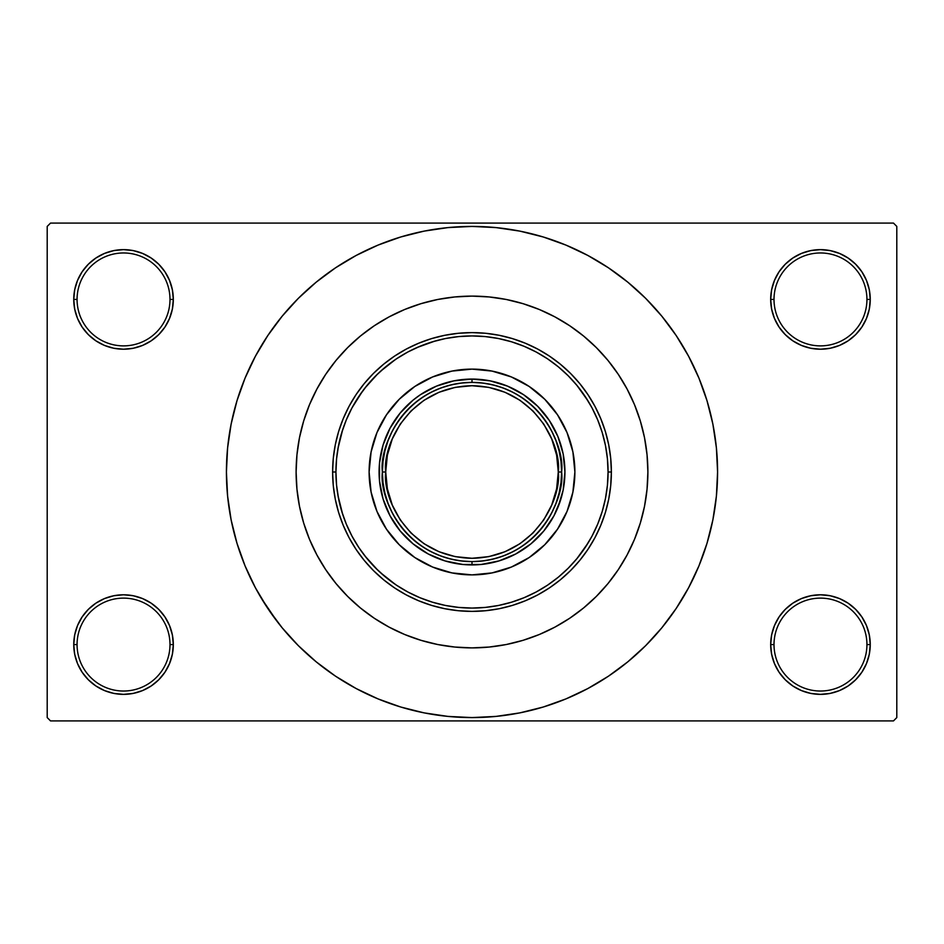 <?xml version="1.0" encoding="UTF-8"?>
<svg xmlns="http://www.w3.org/2000/svg" width="944" height="944" viewBox="0 0 944 944"><rect width="100%" height="100%" fill="white"/><g stroke="black" fill="none" stroke-linecap="round" stroke-linejoin="round"><path stroke-width="1.42" d="M771.649 634.864L770.682 644.575L774.009 644.575A46.468 46.468 0 0 0 820.466 691.032A46.468 46.468 0 0 0 866.934 644.575A46.468 46.468 0 0 0 820.466 598.118A46.468 46.468 0 0 0 774.009 644.575L770.682 644.575L771.649 654.286L774.481 663.62L779.071 672.234L785.266 679.774L792.807 685.969L801.421 690.571L810.754 693.403L820.466 694.359L830.177 693.403L839.523 690.571L848.125 685.969L855.665 679.774L861.86 672.234L866.462 663.62L869.294 654.286L870.25 644.575L866.934 644.575A46.468 46.468 0 0 1 820.466 691.032A46.468 46.468 0 0 1 774.009 644.575A46.468 46.468 0 0 1 820.466 598.118A46.468 46.468 0 0 1 866.934 644.575L870.25 644.575L869.294 634.864L866.462 625.53L861.86 616.916L855.665 609.376L848.125 603.181L839.523 598.579L830.177 595.747L820.466 594.791L810.754 595.747L801.421 598.579L792.807 603.181L785.266 609.376L779.071 616.916L774.481 625.53L771.649 634.864L770.682 644.575L771.649 654.286M770.693 644.575A49.784 49.784 0 0 1 820.466 594.791A49.784 49.784 0 0 1 870.25 644.575L869.294 634.864M74.706 634.864L73.75 644.575L77.066 644.575A46.468 46.468 0 0 0 123.534 691.032A46.468 46.468 0 0 0 169.991 644.575A46.468 46.468 0 0 0 123.534 598.118A46.468 46.468 0 0 0 77.066 644.575L73.75 644.575A49.784 49.784 0 0 1 123.534 594.791A49.784 49.784 0 0 1 173.318 644.575L169.991 644.575A46.468 46.468 0 0 1 123.534 691.032A46.468 46.468 0 0 1 77.066 644.575A46.468 46.468 0 0 1 123.534 598.118A46.468 46.468 0 0 1 169.991 644.575L173.318 644.575L172.351 634.864L169.519 625.53L164.929 616.916L158.734 609.376L151.193 603.181L142.579 598.579L133.246 595.747L123.534 594.791L113.823 595.747L104.477 598.579L95.875 603.181L88.335 609.376L82.14 616.916L77.538 625.53L74.706 634.864L73.75 644.575L74.706 654.286L77.538 663.62L82.14 672.234L88.335 679.774L95.875 685.969L104.477 690.571L113.823 693.403L123.534 694.359L133.246 693.403L142.579 690.571L151.193 685.969L158.734 679.774L164.929 672.234L169.519 663.62L172.351 654.286L173.318 644.575L172.351 634.864M74.706 289.714L73.75 299.425L77.066 299.425A46.468 46.468 0 0 0 123.534 345.882A46.468 46.468 0 0 0 169.991 299.425A46.468 46.468 0 0 0 123.534 252.968A46.468 46.468 0 0 0 77.066 299.425L73.75 299.425A49.784 49.784 0 0 1 123.534 249.641A49.784 49.784 0 0 1 173.318 299.425L169.991 299.425A46.468 46.468 0 0 1 123.534 345.882A46.468 46.468 0 0 1 77.066 299.425A46.468 46.468 0 0 1 123.534 252.968A46.468 46.468 0 0 1 169.991 299.425L173.318 299.425L172.351 289.714L169.519 280.38L164.929 271.766L158.734 264.226L151.193 258.031L142.579 253.429L133.246 250.597L123.534 249.641L113.823 250.597L104.477 253.429L95.875 258.031L88.335 264.226L82.14 271.766L77.538 280.38L74.706 289.714L73.75 299.425L74.706 309.136L77.538 318.47L82.14 327.084L88.335 334.624L95.875 340.819L104.477 345.421L113.823 348.253L123.534 349.209L133.246 348.253L142.579 345.421L151.193 340.819L158.734 334.624L164.929 327.084L169.519 318.47L172.351 309.136L173.318 299.425L172.351 289.714M771.649 289.714L770.682 299.425L774.009 299.425A46.468 46.468 0 0 0 820.466 345.882A46.468 46.468 0 0 0 866.934 299.425A46.468 46.468 0 0 0 820.466 252.968A46.468 46.468 0 0 0 774.009 299.425L770.682 299.425A49.784 49.784 0 0 1 820.466 249.641A49.784 49.784 0 0 1 870.25 299.425L866.934 299.425A46.468 46.468 0 0 1 820.466 345.882A46.468 46.468 0 0 1 774.009 299.425A46.468 46.468 0 0 1 820.466 252.968A46.468 46.468 0 0 1 866.934 299.425L870.25 299.425L869.294 289.714L866.462 280.38L861.86 271.766L855.665 264.226L848.125 258.031L839.523 253.429L830.177 250.597L820.466 249.641L810.754 250.597L801.421 253.429L792.807 258.031L785.266 264.226L779.071 271.766L774.481 280.38L771.649 289.714L770.682 299.425L771.649 309.136L774.481 318.47L779.071 327.084L785.266 334.624L792.807 340.819L801.421 345.421L810.754 348.253L820.466 349.209L830.177 348.253L839.523 345.421L848.125 340.819L855.665 334.624L861.86 327.084L866.462 318.47L869.294 309.136L870.25 299.425L869.294 289.714M637.648 412.858L638.557 415.443M669.261 618.296L676.199 608.443L688.589 587.77L698.89 565.987L707.009 543.296L712.873 519.908L716.402 496.072L717.582 472A245.582 245.582 0 0 1 472 717.582A245.582 245.582 0 0 1 226.418 472A245.582 245.582 0 0 1 472 226.418A245.582 245.582 0 0 1 717.582 472L716.402 447.928L712.873 424.092L707.009 400.704L698.89 378.013L688.589 356.23L676.199 335.557L666.842 322.494M296.109 472A175.891 175.891 0 0 1 472 296.109A175.891 175.891 0 0 1 647.891 472A175.891 175.891 0 0 1 472 647.891A175.891 175.891 0 0 1 296.109 472L296.959 454.76L299.484 437.686L303.685 420.941L309.49 404.693L316.877 389.081L325.751 374.284L336.029 360.419L347.628 347.628L360.419 336.029L374.284 325.751L389.081 316.877L404.693 309.49L420.941 303.685L437.686 299.484L454.76 296.959L472 296.109L489.24 296.959L506.314 299.484L523.059 303.685L539.307 309.49L554.919 316.877L569.716 325.751L583.581 336.029L596.372 347.628L607.971 360.419L618.249 374.284L627.123 389.081L634.51 404.693L640.315 420.941L644.516 437.686L647.041 454.76L647.891 472L647.041 489.24L644.516 506.314L640.315 523.059L634.51 539.307L627.123 554.919L618.249 569.716L607.971 583.581L596.372 596.372L583.581 607.971L569.716 618.249L554.919 627.123L539.307 634.51L523.059 640.315L506.314 644.516L489.24 647.041L472 647.891L454.76 647.041L437.686 644.516L420.941 640.315L404.693 634.51L389.081 627.123L374.284 618.249L360.419 607.971L347.628 596.372L336.029 583.581L325.751 569.716L316.877 554.919L309.49 539.307L303.685 523.059L299.484 506.314L296.959 489.24L296.109 472A175.891 175.891 0 0 1 472 296.109A175.891 175.891 0 0 1 647.891 472A175.891 175.891 0 0 1 472 647.891A175.891 175.891 0 0 1 296.109 472L296.959 489.24L299.484 506.314L303.685 523.059L309.49 539.307L316.877 554.919L325.751 569.716L336.029 583.581L347.628 596.372L360.419 607.971L374.284 618.249L389.081 627.123L404.693 634.51L420.941 640.315L437.686 644.516L454.76 647.041L472 647.891L489.24 647.041L506.314 644.516L523.059 640.315L539.307 634.51L554.919 627.123L569.716 618.249L583.581 607.971L596.372 596.372L607.971 583.581L618.249 569.716L627.123 554.919L634.51 539.307L640.315 523.059L644.516 506.314L647.041 489.24L647.891 472L647.041 454.76L644.516 437.686L640.315 420.941L634.51 404.693L627.123 389.081L618.249 374.284L607.971 360.419L596.372 347.628L583.581 336.029L569.716 325.751L554.919 316.877L539.307 309.49L523.059 303.685L506.314 299.484L489.24 296.959L472 296.109L454.76 296.959L437.686 299.484L420.941 303.685L404.693 309.49L389.081 316.877L374.284 325.751L360.419 336.029L347.628 347.628L336.029 360.419L325.751 374.284L316.877 389.081L309.49 404.693L303.685 420.941L299.484 437.686L296.959 454.76L296.109 472M893.484 720.909L50.516 720.909L47.2 717.582L47.2 226.418L50.516 223.091L893.484 223.091L50.516 223.091L47.2 226.418L47.2 717.582L50.516 720.909L893.484 720.909L896.8 717.582L896.8 226.418L896.8 717.582L893.484 720.909M633.684 541.266L634.144 540.18M337.987 448.424L342.648 429.78M351.947 407.961L362.531 391.182M364.832 388.161L377.706 373.895M380.349 371.429L395.56 359.428M416.859 347.604L434.936 341.079M576.737 385.128L588.136 401.082M298.67 442.04L297.419 450.524M588.136 542.918L576.737 558.872M395.56 584.572L380.349 572.571M377.706 570.105L364.832 555.839M342.648 514.22L337.987 495.576M893.484 223.091L896.8 226.418L893.484 223.091M261.358 598.26L277.158 621.506M274.739 325.704L267.801 335.557L255.411 356.23L245.11 378.013L236.991 400.704L231.127 424.092L227.598 447.928L226.418 472L227.598 496.072L231.127 519.908L236.991 543.296L245.11 565.987L255.411 587.77L267.801 608.443L282.162 627.795L298.339 645.661L316.205 661.838L328.949 671.621M316.205 661.838L335.557 676.199L356.23 688.589L378.013 698.89L400.704 707.009L424.092 712.873L447.928 716.402L472 717.582L496.072 716.402L519.908 712.873L543.296 707.009L565.987 698.89L587.77 688.589L608.443 676.199L627.795 661.838L645.661 645.661L661.838 627.795L676.199 608.443L684.683 594.791M523.849 712.047L543.296 707.009M618.296 669.261L627.795 661.838M682.642 345.74L676.199 335.557L661.838 316.205L645.661 298.339L627.795 282.162L615.051 272.379M627.795 282.162L608.443 267.801L587.77 255.411L565.987 245.11L543.296 236.991L519.908 231.127L496.072 227.598L472 226.418L447.928 227.598L424.092 231.127L400.704 236.991L378.013 245.11L356.23 255.411L335.557 267.801L316.205 282.162L298.339 298.339L282.162 316.205L267.801 335.557L259.317 349.209M420.151 231.953L400.704 236.991M325.704 274.739L316.205 282.162M861.86 271.766L855.665 264.226M848.125 258.031L839.523 253.429L830.177 250.597L820.466 249.641L810.754 250.597M801.421 253.429L792.807 258.031M785.266 264.226L779.071 271.766M869.294 309.136L870.25 299.425A49.784 49.784 0 0 1 820.466 349.209A49.784 49.784 0 0 1 770.682 299.425L771.649 309.136M792.807 340.819L801.421 345.421L810.754 348.253L820.466 349.209L830.177 348.253L839.523 345.421L848.125 340.819M855.665 334.624L861.86 327.084M164.929 271.766L158.734 264.226M151.193 258.031L142.579 253.429L133.246 250.597L123.534 249.641L113.823 250.597M104.477 253.429L95.875 258.031M88.335 264.226L82.14 271.766M172.351 309.136L173.318 299.425A49.784 49.784 0 0 1 123.534 349.209A49.784 49.784 0 0 1 73.75 299.425L74.706 309.136M95.875 340.819L104.477 345.421L113.823 348.253L123.534 349.209L133.246 348.253L142.579 345.421L151.193 340.819M158.734 334.624L164.929 327.084M151.193 603.181L142.579 598.579L133.246 595.747L123.534 594.791L113.823 595.747L104.477 598.579L95.875 603.181M88.335 609.376L82.14 616.916M172.351 654.286L173.318 644.575A49.784 49.784 0 0 1 123.534 694.359A49.784 49.784 0 0 1 73.75 644.575L74.706 654.286M82.14 672.234L88.335 679.774M95.875 685.969L104.477 690.571L113.823 693.403L123.534 694.359L133.246 693.403M142.579 690.571L151.193 685.969M158.734 679.774L164.929 672.234M848.125 603.181L839.523 598.579L830.177 595.747L820.466 594.791L810.754 595.747L801.421 598.579L792.807 603.181M785.266 609.376L779.071 616.916M779.071 672.234L785.266 679.774M792.807 685.969L801.421 690.571L810.754 693.403L820.466 694.359L830.177 693.403M839.523 690.571L848.125 685.969M855.665 679.774L861.86 672.234M869.294 654.286L870.25 644.575A49.784 49.784 0 0 1 820.466 694.359A49.784 49.784 0 0 1 770.682 644.575M543.296 236.991L519.908 231.127M400.704 707.009L424.092 712.873M513.052 392.35L503.305 388.043L493.122 384.916L482.632 383.028L472 382.391L472 379.075A92.925 92.925 0 0 0 379.075 472A92.925 92.925 0 0 0 472 564.925L472 561.609L482.632 560.972L493.122 559.084L503.305 555.957L513.052 551.65M430.948 551.65L440.695 555.957L450.878 559.084L461.368 560.972L472 561.609L472 564.925A92.925 92.925 0 0 1 379.075 472A92.925 92.925 0 0 1 472 379.075A92.925 92.925 0 0 1 564.925 472A92.925 92.925 0 0 1 472 564.925A92.925 92.925 0 0 0 564.925 472A92.925 92.925 0 0 0 472 379.075L472 382.391L461.368 383.028L450.878 384.916L440.695 388.043L430.948 392.35M551.65 513.052L555.957 503.305L559.084 493.122L560.972 482.632L561.609 472L560.972 461.368L559.084 450.878L555.957 440.695L551.65 430.948M392.35 430.948L388.043 440.695L384.916 450.878L383.028 461.368L382.391 472L383.028 482.632L384.916 493.122L388.043 503.305L392.35 513.052M392.409 406.805A102.884 102.884 0 0 0 369.116 472A102.884 102.884 0 0 1 472 369.116A102.884 102.884 0 0 1 574.884 472A102.884 102.884 0 0 0 551.591 406.805M551.461 406.652A102.884 102.884 0 0 0 537.348 392.539M537.195 392.409A102.884 102.884 0 0 0 406.805 392.409M406.652 392.539A102.884 102.884 0 0 0 392.539 406.652M611.382 472L608.066 472A136.066 136.066 0 0 1 472 608.066A136.066 136.066 0 0 1 335.934 472L332.618 472A139.382 139.382 0 0 0 472 611.382A139.382 139.382 0 0 0 611.382 472A139.382 139.382 0 0 1 472 611.382A139.382 139.382 0 0 1 332.618 472L333.279 458.336L335.285 444.801L338.613 431.538L343.227 418.664L349.068 406.298L356.1 394.557L364.254 383.571L373.435 373.435L383.571 364.254L394.557 356.1L406.298 349.068L418.664 343.227L431.538 338.613L444.801 335.285L458.336 333.279L472 332.618L485.664 333.279L499.199 335.285L512.462 338.613L525.336 343.227L537.702 349.068L549.443 356.1L560.429 364.254L570.565 373.435L579.746 383.571L587.9 394.557L594.932 406.298L600.773 418.664L605.387 431.538L608.715 444.801L610.721 458.336L611.382 472L610.721 485.664L608.715 499.199L605.387 512.462L600.773 525.336L594.932 537.702L587.9 549.443L579.746 560.429L570.565 570.565L560.429 579.746L549.443 587.9L537.702 594.932L525.336 600.773L512.462 605.387L499.199 608.715L485.664 610.721L472 611.382L458.336 610.721L444.801 608.715L431.538 605.387L418.664 600.773L406.298 594.932L394.557 587.9L383.571 579.746L373.435 570.565L364.254 560.429L356.1 549.443L349.068 537.702L343.227 525.336L338.613 512.462L335.285 499.199L333.279 485.664L332.618 472A139.382 139.382 0 0 1 472 332.618A139.382 139.382 0 0 1 611.382 472A139.382 139.382 0 0 0 472 332.618A139.382 139.382 0 0 0 332.618 472L335.934 472L336.583 485.334L338.542 498.55L341.787 511.495L346.295 524.073L351.994 536.145L358.862 547.591L366.815 558.317L375.783 568.217L385.683 577.185L396.409 585.138L407.855 592.006L419.927 597.705L432.505 602.213L445.45 605.458L458.666 607.417L472 608.066L485.334 607.417L498.55 605.458L511.495 602.213L524.073 597.705L536.145 592.006L547.591 585.138L558.317 577.185L568.217 568.217L577.185 558.317L585.138 547.591L592.006 536.145L597.705 524.073L602.213 511.495L605.458 498.55L607.417 485.334L608.066 472L607.417 458.666L605.458 445.45L602.213 432.505L597.705 419.927L592.006 407.855L585.138 396.409L577.185 385.683L568.217 375.783L558.317 366.815L547.591 358.862L536.145 351.994L524.073 346.295L511.495 341.787L498.55 338.542L485.334 336.583L472 335.934L458.666 336.583L445.45 338.542L432.505 341.787L419.927 346.295L407.855 351.994L396.409 358.862L385.683 366.815L375.783 375.783L366.815 385.683L358.862 396.409L351.994 407.855L346.295 419.927L341.787 432.505L338.542 445.45L336.583 458.666L335.934 472A136.066 136.066 0 0 1 472 335.934A136.066 136.066 0 0 1 608.066 472L611.382 472M560.925 498.975L553.951 515.802L543.827 530.953L530.953 543.827L515.802 553.951L498.975 560.925L481.11 564.477L462.89 564.477L445.025 560.925L428.198 553.951L413.047 543.827L400.173 530.953L390.049 515.802L383.075 498.975L379.523 481.11L379.523 462.89L383.075 445.025L390.049 428.198L400.173 413.047L413.047 400.173L420.375 394.734L436.435 386.143L453.875 380.857L472 379.075L490.125 380.857L507.565 386.143L523.625 394.734L537.702 406.298L549.266 420.375L557.857 436.435L563.143 453.875L564.925 472L563.143 490.125L557.857 507.565M551.591 537.195A102.884 102.884 0 0 0 574.884 472L572.902 492.072L567.049 511.377L557.538 529.159L544.747 544.747L529.159 557.538L511.377 567.049L492.072 572.902L472 574.884L451.928 572.902L432.623 567.049L414.841 557.538L399.253 544.747L386.462 529.159L376.951 511.377L371.098 492.072L369.116 472L371.098 451.928L376.951 432.623L386.462 414.841L399.253 399.253L414.841 386.462L432.623 376.951L451.928 371.098L472 369.116L492.072 371.098L511.377 376.951L529.159 386.462L544.747 399.253L557.538 414.841L567.049 432.623L572.902 451.928L574.884 472A102.884 102.884 0 0 1 472 574.884A102.884 102.884 0 0 1 369.116 472A102.884 102.884 0 0 0 392.409 537.195M399.253 544.747L406.734 551.532M432.623 567.049L442.134 570.447M544.747 544.747L551.532 537.266M567.049 511.377L570.447 501.866M544.747 399.253L537.266 392.468M511.377 376.951L501.866 373.553M399.253 399.253L392.468 406.734M376.951 432.623L373.553 442.134M383.075 445.025L386.143 436.435M498.975 383.075L507.565 386.143M445.025 560.925L436.435 557.857M392.539 537.348A102.884 102.884 0 0 0 406.652 551.461M406.805 551.591A102.884 102.884 0 0 0 537.195 551.591M537.348 551.461A102.884 102.884 0 0 0 551.461 537.348M382.391 472C378.792 498.208 405.672 560.382 472 561.609C538.328 560.382 565.208 498.208 561.609 472L558.282 472L556.63 455.161L551.721 438.984L543.744 424.057L533.018 410.982L519.943 400.256L505.016 392.279L488.839 387.37L472 385.718L455.161 387.37L438.984 392.279L424.057 400.256L410.982 410.982L400.256 424.057L392.279 438.984L387.37 455.161L385.718 472L382.391 472A89.609 89.609 0 0 1 472 382.391A89.609 89.609 0 0 1 561.609 472A89.609 89.609 0 0 1 472 561.609A89.609 89.609 0 0 1 382.391 472L385.718 472L387.37 488.839L392.279 505.016L400.256 519.943L410.982 533.018L424.057 543.744L438.984 551.721L455.161 556.63L472 558.282L488.839 556.63L505.016 551.721L519.943 543.744L533.018 533.018L543.744 519.943L551.721 505.016L556.63 488.839L558.282 472L561.609 472C565.208 445.792 538.328 383.618 472 382.391C405.672 383.618 378.792 445.792 382.391 472M558.293 472C561.751 497.24 535.862 557.113 472 558.293C408.138 557.113 382.249 497.24 385.707 472C382.249 446.76 408.138 386.887 472 385.707C535.862 386.887 561.751 446.76 558.293 472"/></g></svg>
